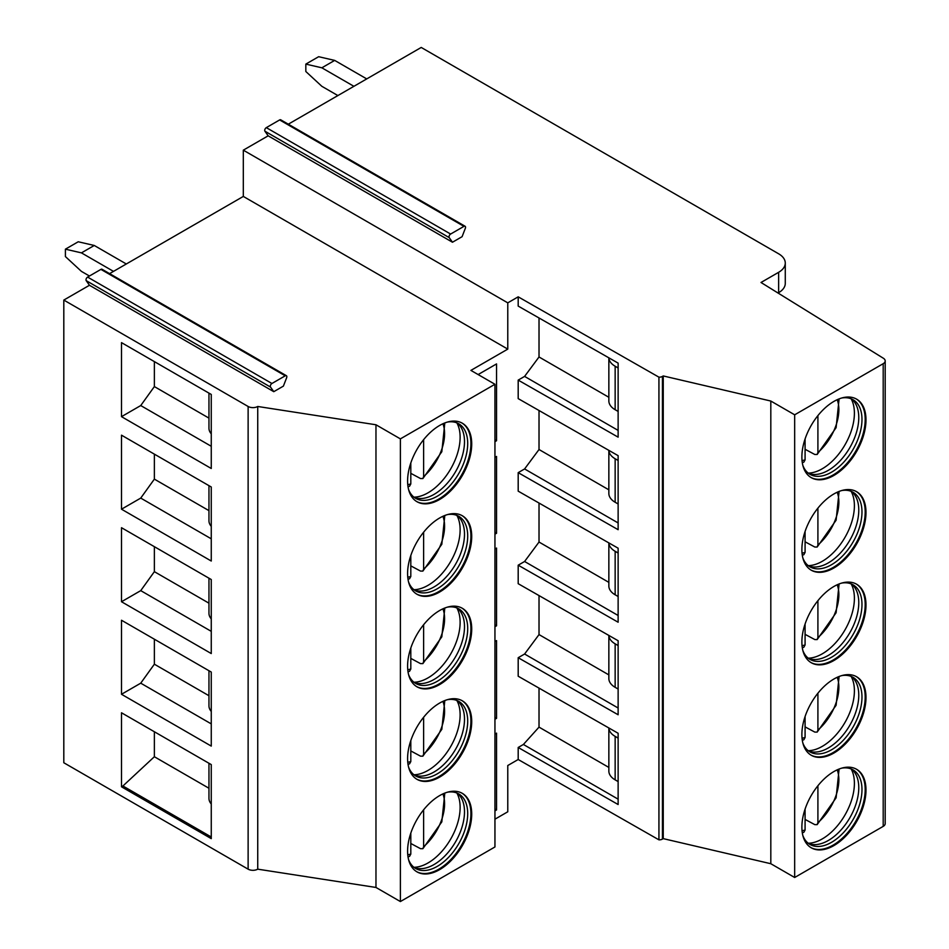 <?xml version="1.0" encoding="UTF-8"?>
<svg xmlns="http://www.w3.org/2000/svg" width="949" height="949" viewBox="0 0 949 949"><rect width="100%" height="100%" fill="white"/><g stroke="black" fill="none" stroke-linecap="round" stroke-linejoin="round"><path stroke-width="1.42" d="M494.951 819.189L507.774 811.786L507.774 765.523L518.19 759.508L658.938 839.841L658.938 377.168L518.19 296.835L518.19 306.088L618.131 363.123L618.131 437.157L518.19 380.11L518.19 398.616L618.131 455.662L618.131 529.696L518.19 472.649L518.19 491.155L618.131 548.202L618.131 622.224L518.19 565.189L524.595 561.488L618.131 615.486M524.595 561.488L539.02 542.045L608.855 582.366M518.19 565.189L518.19 583.694L618.131 640.729L618.131 714.763L518.19 657.716L524.595 654.015L539.02 634.584L539.02 595.581M494.951 624.869L496.552 625.794L494.951 626.72M494.951 641.524L496.552 640.599L496.552 718.334L494.951 717.408M539.02 634.584L608.855 674.893M496.552 625.794L496.552 548.059L494.951 548.985M400.383 901.55L494.951 846.959L494.951 384.274L400.383 438.877L375.97 424.772L257.737 406.48A6.797 3.926 180 0 1 248.128 406.48L63.808 300.074L63.808 762.747L248.128 869.165A6.797 3.926 0 0 0 257.737 869.165L375.97 887.457L400.383 901.55L400.383 438.877M471.712 629.033A45.338 26.169 -60 0 1 451.926 674.656A45.338 26.169 -60 0 1 416.991 686.803A45.338 26.169 -60 0 1 407.596 666.044A45.338 26.169 120 0 1 427.382 620.421A45.338 26.169 120 0 1 462.317 608.285A45.338 26.169 120 0 1 471.712 629.033M471.712 443.966A45.338 26.169 -60 0 1 451.926 489.577A45.338 26.169 -60 0 1 416.991 501.724A45.338 26.169 -60 0 1 407.596 480.977A45.338 26.169 -60 0 1 427.382 435.354A45.338 26.169 -60 0 1 462.317 423.207A45.338 26.169 -60 0 1 471.712 443.966M471.712 536.493A45.338 26.169 -60 0 1 451.926 582.117A45.338 26.169 -60 0 1 416.991 594.264A45.338 26.169 -60 0 1 407.596 573.516A45.338 26.169 -60 0 1 427.382 527.893A45.338 26.169 -60 0 1 462.317 515.746A45.338 26.169 -60 0 1 471.712 536.493M471.712 721.572A45.338 26.169 -60 0 1 451.926 767.195A45.338 26.169 -60 0 1 416.991 779.331A45.338 26.169 -60 0 1 407.596 758.583A45.338 26.169 -60 0 1 427.382 712.96A45.338 26.169 -60 0 1 462.317 700.813A45.338 26.169 -60 0 1 471.712 721.572M471.712 814.1A45.338 26.169 -60 0 1 451.926 859.723A45.338 26.169 -60 0 1 416.991 871.87A45.338 26.169 -60 0 1 407.596 851.123A45.338 26.169 -60 0 1 427.382 805.499A45.338 26.169 -60 0 1 462.317 793.352A45.338 26.169 -60 0 1 471.712 814.1M856.2 676.53A45.338 26.169 120 0 1 865.191 697.041A45.338 26.169 -60 0 1 845.666 742.391A45.338 26.169 -60 0 1 810.873 755.036M865.986 697.503A45.338 26.169 -60 0 1 846.2 743.126A45.338 26.169 -60 0 1 811.265 755.274A45.338 26.169 -60 0 1 801.881 734.526A45.338 26.169 -60 0 1 821.668 688.903A45.338 26.169 -60 0 1 856.603 676.756A45.338 26.169 -60 0 1 865.986 697.503M802.854 743.02A43.061 24.864 120 0 0 809.995 751.928A43.061 24.864 120 0 0 843.186 740.386A43.061 24.864 120 0 0 861.977 697.041A43.061 24.864 120 0 0 853.056 677.337A43.061 24.864 120 0 0 841.775 675.593M851.395 676.507A43.061 24.864 120 0 1 853.542 678.511A43.061 24.864 120 0 1 858.774 695.19A43.061 24.864 -60 0 1 842.605 735.594A43.061 24.864 -60 0 1 811.265 751.75A43.061 24.864 -60 0 1 808.453 750.896M808.204 750.706A45.338 26.169 120 0 0 854.397 690.813A45.338 26.169 120 0 0 851.111 676.388M211.259 653.553L121.508 601.737L121.508 527.703L211.259 579.531L211.259 653.553M211.259 468.486L121.508 416.658L121.508 342.636L211.259 394.452L211.259 468.486M121.508 509.198L121.508 435.176L211.259 486.991L211.259 561.025L121.508 509.198L140.737 498.095L154.367 479.126L208.958 510.645M211.259 746.092L121.508 694.277L121.508 620.243L211.259 672.058L211.259 746.092M121.508 712.782L211.259 764.597L211.259 838.631L121.508 786.804L121.508 712.782M121.508 694.277L140.737 683.173L154.367 664.193L154.367 639.211M154.367 664.193L208.958 695.724M211.259 711.43A21.53 12.432 180 0 1 208.958 705.842L208.958 670.729M461.914 700.587A45.338 26.169 -60 0 1 470.906 721.11A45.338 26.169 120 0 1 451.38 766.448A45.338 26.169 120 0 1 416.587 779.093M408.568 767.077A43.061 24.864 120 0 0 415.721 775.985A43.061 24.864 120 0 0 448.901 764.443A43.061 24.864 120 0 0 467.703 721.11A43.061 24.864 120 0 0 458.782 701.394A43.061 24.864 120 0 0 447.501 699.662M457.121 700.564A43.061 24.864 -60 0 1 459.269 702.568A43.061 24.864 -60 0 1 464.5 719.259A43.061 24.864 120 0 1 448.319 759.651A43.061 24.864 120 0 1 416.979 775.808A43.061 24.864 120 0 1 414.179 774.953M456.837 700.457A45.338 26.169 -60 0 1 460.123 714.882A45.338 26.169 120 0 1 413.93 774.764M408.023 764.301L409.541 763.85L410.81 761.561L410.81 740.6M423.622 717.278L423.622 754.147L422.874 756.163L420.537 756.163L410.81 750.944M121.508 601.737L140.737 590.634L154.367 571.666L154.367 546.671M154.367 571.666L208.958 603.184M211.259 618.89A21.53 12.432 180 0 1 208.958 613.303L208.958 578.202M416.587 686.566A45.338 26.169 120 0 0 451.38 673.909A45.338 26.169 120 0 0 470.906 628.57A45.338 26.169 120 0 0 461.914 608.06M408.568 674.537A43.061 24.864 120 0 0 415.721 683.446A43.061 24.864 120 0 0 448.901 671.916A43.061 24.864 120 0 0 467.703 628.57A43.061 24.864 120 0 0 458.782 608.855A43.061 24.864 120 0 0 447.501 607.123M414.179 682.414A43.061 24.864 120 0 0 416.979 683.28A43.061 24.864 120 0 0 448.319 667.111A43.061 24.864 120 0 0 464.5 626.72A43.061 24.864 120 0 0 459.269 610.041A43.061 24.864 120 0 0 457.121 608.036M413.93 682.224A45.338 26.169 120 0 0 460.123 622.342A45.338 26.169 120 0 0 456.837 607.918M410.81 648.06L410.81 669.021L409.541 671.311L408.023 671.762M423.622 624.739L423.622 661.619L422.874 663.624L420.537 663.624L410.81 658.404M810.873 662.497A45.338 26.169 120 0 0 845.666 649.851A45.338 26.169 120 0 0 865.191 604.513A45.338 26.169 120 0 0 856.2 583.991M801.881 641.987A45.338 26.169 120 0 0 811.265 662.734A45.338 26.169 120 0 0 846.2 650.599A45.338 26.169 120 0 0 865.986 604.976A45.338 26.169 -60 0 0 856.603 584.216A45.338 26.169 -60 0 0 821.668 596.363A45.338 26.169 -60 0 0 801.881 641.987M802.854 650.48A43.061 24.864 120 0 0 809.995 659.389A43.061 24.864 120 0 0 843.186 647.847A43.061 24.864 120 0 0 861.977 604.513A43.061 24.864 120 0 0 853.056 584.798A43.061 24.864 120 0 0 841.775 583.066M808.453 658.357A43.061 24.864 120 0 0 811.265 659.223A43.061 24.864 120 0 0 842.605 643.054A43.061 24.864 120 0 0 858.774 602.662A43.061 24.864 120 0 0 853.542 585.972A43.061 24.864 120 0 0 851.395 583.979M808.204 658.167A45.338 26.169 120 0 0 854.397 598.285A45.338 26.169 120 0 0 851.111 583.86M618.131 689.045L615.154 687.325A21.53 12.432 180 0 1 608.855 678.535L608.855 635.439A21.53 12.432 -0 0 0 615.154 643.837L618.131 645.557M211.259 631.346L140.737 590.634M817.908 693.209L817.908 730.089A38.719 22.349 120 0 0 837.184 677.313M805.084 726.887L814.811 732.094L817.16 732.106L817.908 730.089M805.084 716.542L805.084 737.492L803.827 739.793L802.296 740.232M518.19 759.508L518.19 747.48L618.131 804.527L618.131 733.269L518.19 676.222L518.19 657.716M539.02 542.045L539.02 503.053M518.19 296.835L507.774 302.85L507.774 349.113L470.906 370.395L494.951 384.274M478.118 374.558L496.552 363.918L496.552 440.727L494.951 439.802M494.951 441.653L496.552 440.727M494.951 457.382L496.552 456.457L496.552 533.255L494.951 534.18M496.552 718.334L494.951 719.259M494.951 734.063L496.552 733.138L496.552 809.936L494.951 810.861M518.19 747.48L523.397 744.467L539.02 727.124L539.02 688.12M518.19 472.649L524.595 468.948L539.02 449.518L539.02 410.514M518.19 380.11L524.595 376.409L539.02 356.978L539.02 317.974M524.595 654.015L618.131 708.013M523.397 744.467L618.131 799.165M658.938 839.841A4.531 2.622 0 0 0 662.449 839.082L663.244 838.631L770.813 863.72L794.669 877.493L883.199 826.377A6.797 3.926 0 0 0 885.192 823.602L885.192 360.917A6.797 3.926 0 0 0 883.365 358.248L761.003 282.482L778.643 272.304A22.669 13.084 0 0 0 785.274 263.051A22.669 13.084 0 0 0 778.643 253.798L421.226 47.45L288.306 124.189M658.938 377.168A4.531 2.622 0 0 0 662.449 376.409L663.244 375.946L770.813 401.036L794.669 414.808L883.199 363.692A6.797 3.926 0 0 0 885.192 360.917M268.164 135.826L264.925 131.211A2.266 1.305 -60 0 1 266.313 127.641L279.623 119.942L463.942 226.36A2.266 1.305 -60 0 1 465.081 226.253A2.266 1.305 -60 0 1 465.33 228.341L462.092 236.681L452.471 242.232L268.164 135.826L243.312 150.167L507.774 302.85M524.595 376.409L618.131 430.407M524.595 468.948L618.131 522.946M618.131 596.506L615.154 594.798A21.53 12.432 180 0 1 608.855 586.008L608.855 542.899A21.53 12.432 -0 0 0 615.154 551.298L618.131 553.018M539.02 727.124L608.855 767.433M496.552 809.936L494.951 809.011M539.02 449.518L608.855 489.826M539.02 356.978L608.855 397.287M243.312 150.167L243.312 196.431L507.774 349.113M243.312 196.431L109.598 273.632M89.455 285.269L86.217 280.655A2.266 1.305 -60 0 1 87.605 277.084L100.914 269.386L285.234 375.804A2.266 1.305 -60 0 1 286.373 375.697A2.266 1.305 -60 0 1 286.622 377.785L283.383 386.124L273.775 391.676L89.455 285.269L63.808 300.074M496.552 533.255L494.951 532.33M100.914 269.386A2.266 1.305 -60 0 1 102.053 269.279L286.373 375.697M279.623 119.942A2.266 1.305 -60 0 1 280.762 119.835L465.081 226.253M794.669 877.493L794.669 414.808M770.813 863.72L770.813 401.036M663.244 838.631L663.244 375.946M801.881 827.054A45.338 26.169 -60 0 1 821.668 781.442A45.338 26.169 -60 0 1 856.603 769.295A45.338 26.169 -60 0 1 865.986 790.043A45.338 26.169 -60 0 1 846.2 835.666A45.338 26.169 -60 0 1 811.265 847.813A45.338 26.169 -60 0 1 801.881 827.054M801.881 549.447A45.338 26.169 -60 0 1 821.668 503.824A45.338 26.169 -60 0 1 856.603 491.689A45.338 26.169 -60 0 1 865.986 512.436A45.338 26.169 120 0 1 846.2 558.059A45.338 26.169 120 0 1 811.265 570.207A45.338 26.169 120 0 1 801.881 549.447M865.986 419.897A45.338 26.169 -60 0 1 846.2 465.52A45.338 26.169 -60 0 1 811.265 477.667A45.338 26.169 -60 0 1 801.881 456.92A45.338 26.169 -60 0 1 821.668 411.297A45.338 26.169 -60 0 1 856.603 399.149A45.338 26.169 -60 0 1 865.986 419.897M778.026 293.027L778.643 292.672A22.669 13.084 0 0 0 785.274 283.419L785.274 263.051M463.942 226.36L450.621 234.047A2.266 1.305 120 0 0 449.233 237.63L452.471 242.232M618.131 781.585L615.154 779.864A21.53 12.432 180 0 1 608.855 771.074L608.855 727.978A21.53 12.432 0 0 0 615.154 736.377L618.131 738.097M375.97 887.457L375.97 424.772M257.737 869.165L257.737 406.48M618.131 503.978L615.154 502.258A21.53 12.432 180 0 1 608.855 493.468L608.855 450.36A21.53 12.432 180 0 0 615.154 458.77L618.131 460.479M618.131 411.439L615.154 409.719A21.53 12.432 180 0 1 608.855 400.929L608.855 357.832A21.53 12.432 -0 0 0 615.154 366.231L618.131 367.951M285.234 375.804L271.924 383.491A2.266 1.305 120 0 0 270.524 387.073L273.775 391.676M810.873 847.576A45.338 26.169 -60 0 0 845.666 834.93A45.338 26.169 -60 0 0 865.191 789.58A45.338 26.169 120 0 0 856.2 769.07M856.2 491.463A45.338 26.169 -60 0 1 865.191 511.974A45.338 26.169 120 0 1 845.666 557.324A45.338 26.169 120 0 1 810.873 569.969M856.2 398.924A45.338 26.169 -60 0 1 865.191 419.434A45.338 26.169 -60 0 1 845.666 464.785A45.338 26.169 -60 0 1 810.873 477.43M94.259 245.471L81.436 252.873L65.41 249.172L78.233 241.77L94.259 245.471L126.312 263.976M81.436 252.873L113.489 271.378M65.41 249.172L65.41 256.574L81.436 271.39L89.455 276.017M321.853 67.806L305.827 64.105L318.65 56.703L334.677 60.404L321.853 67.806L353.906 86.312M305.827 64.105L305.827 71.507L321.853 86.312L337.88 95.564M366.729 78.909L334.677 60.404M416.587 594.027A45.338 26.169 120 0 0 451.38 581.381A45.338 26.169 120 0 0 470.906 536.031A45.338 26.169 -60 0 0 461.914 515.521M461.914 422.981A45.338 26.169 -60 0 1 470.906 443.503A45.338 26.169 -60 0 1 451.38 488.842A45.338 26.169 -60 0 1 416.587 501.487M461.914 793.127A45.338 26.169 -60 0 1 470.906 813.637A45.338 26.169 -60 0 1 451.38 858.987A45.338 26.169 -60 0 1 416.587 871.633M211.259 723.885L140.737 683.173M121.508 786.804L122.919 785.986L211.259 836.994M122.919 785.986L154.367 756.733L154.367 731.75M211.259 538.807L140.737 498.095M154.367 454.144L154.367 479.126M211.259 446.279L140.737 405.555L121.508 416.658M140.737 405.555L154.367 386.587L154.367 361.605M802.854 835.547A43.061 24.864 -60 0 0 809.995 844.456A43.061 24.864 -60 0 0 843.186 832.925A43.061 24.864 -60 0 0 861.977 789.58A43.061 24.864 120 0 0 853.056 769.864A43.061 24.864 120 0 0 841.775 768.132M841.775 490.526A43.061 24.864 -60 0 1 853.056 492.258A43.061 24.864 -60 0 1 861.977 511.974A43.061 24.864 -60 0 1 843.186 555.319A43.061 24.864 -60 0 1 809.995 566.85A43.061 24.864 -60 0 1 802.854 557.941M841.775 397.987A43.061 24.864 -60 0 1 853.056 399.719A43.061 24.864 -60 0 1 861.977 419.434A43.061 24.864 -60 0 1 843.186 462.78A43.061 24.864 -60 0 1 809.995 474.322A43.061 24.864 -60 0 1 802.854 465.413M408.568 581.998A43.061 24.864 120 0 0 415.721 590.907A43.061 24.864 120 0 0 448.901 579.376A43.061 24.864 120 0 0 467.703 536.031A43.061 24.864 120 0 0 458.782 516.315A43.061 24.864 120 0 0 447.501 514.583M447.501 422.056A43.061 24.864 -60 0 1 458.782 423.788A43.061 24.864 -60 0 1 467.703 443.503A43.061 24.864 -60 0 1 448.901 486.837A43.061 24.864 -60 0 1 415.721 498.379A43.061 24.864 -60 0 1 408.568 489.47M447.501 792.19A43.061 24.864 120 0 1 458.782 793.922A43.061 24.864 120 0 1 467.703 813.637A43.061 24.864 -60 0 1 448.901 856.983A43.061 24.864 -60 0 1 415.721 868.525A43.061 24.864 -60 0 1 408.568 859.616M154.367 756.733L208.958 788.251M154.367 386.587L208.958 418.118M808.453 843.436A43.061 24.864 120 0 0 811.265 844.29A43.061 24.864 120 0 0 842.605 828.133A43.061 24.864 120 0 0 858.774 787.729A43.061 24.864 120 0 0 853.542 771.051A43.061 24.864 120 0 0 851.395 769.046M851.395 491.44A43.061 24.864 -60 0 1 853.542 493.444A43.061 24.864 -60 0 1 858.774 510.123A43.061 24.864 120 0 1 842.605 550.527A43.061 24.864 120 0 1 811.265 566.683A43.061 24.864 120 0 1 808.453 565.829M851.395 398.9A43.061 24.864 -60 0 1 853.542 400.905A43.061 24.864 -60 0 1 858.774 417.584A43.061 24.864 -60 0 1 842.605 457.987A43.061 24.864 -60 0 1 811.265 474.144A43.061 24.864 -60 0 1 808.453 473.29M414.179 589.887A43.061 24.864 120 0 0 416.979 590.741A43.061 24.864 120 0 0 448.319 574.584A43.061 24.864 120 0 0 464.5 534.18A43.061 24.864 -60 0 0 459.269 517.502A43.061 24.864 -60 0 0 457.121 515.497M457.121 422.957A43.061 24.864 -60 0 1 459.269 424.962A43.061 24.864 -60 0 1 464.5 441.653A43.061 24.864 -60 0 1 448.319 482.045A43.061 24.864 -60 0 1 416.979 498.201A43.061 24.864 -60 0 1 414.179 497.347M457.121 793.103A43.061 24.864 -60 0 1 459.269 795.108A43.061 24.864 -60 0 1 464.5 811.786A43.061 24.864 -60 0 1 448.319 852.19A43.061 24.864 -60 0 1 416.979 868.347A43.061 24.864 -60 0 1 414.179 867.493M211.259 803.969A21.53 12.432 180 0 1 208.958 798.37L208.958 763.269M211.259 526.363A21.53 12.432 180 0 1 208.958 520.764L208.958 485.663M211.259 433.823A21.53 12.432 180 0 1 208.958 428.236L208.958 393.123M808.204 843.246A45.338 26.169 120 0 0 854.397 783.352A45.338 26.169 120 0 0 851.111 768.927M851.111 491.321A45.338 26.169 -60 0 1 854.397 505.746A45.338 26.169 120 0 1 808.204 565.64M851.111 398.782A45.338 26.169 -60 0 1 854.397 413.206A45.338 26.169 -60 0 1 808.204 473.1M413.93 589.697A45.338 26.169 120 0 0 460.123 529.803A45.338 26.169 -60 0 0 456.837 515.378M456.837 422.851A45.338 26.169 -60 0 1 460.123 437.264A45.338 26.169 -60 0 1 413.93 497.157M456.837 792.984A45.338 26.169 -60 0 1 460.123 807.409A45.338 26.169 -60 0 1 413.93 867.303M817.908 785.748L817.908 822.629L817.16 824.634L814.811 824.634L805.084 819.426M817.908 600.681L817.908 637.562L817.16 639.567L814.811 639.567L805.084 634.347M817.908 508.142L817.908 545.023L817.16 547.027L814.811 547.027L805.084 541.808M837.184 399.707A38.719 22.349 -60 0 1 838.869 409.648A38.719 22.349 -60 0 1 817.908 452.483L817.16 454.488L814.811 454.488L805.084 449.28M423.622 532.199L423.622 569.08L422.874 571.084L420.537 571.084L410.81 565.877M442.91 423.764A38.719 22.349 -60 0 1 423.622 476.54L422.874 478.557L420.537 478.557L410.81 473.337M423.622 809.805L423.622 846.686L422.874 848.691L420.537 848.691L410.81 843.483M805.084 809.07L805.084 830.031L803.827 832.32L802.296 832.771M805.084 624.003L805.084 644.964L803.827 647.254L802.296 647.704M805.084 531.464L805.084 552.425L803.827 554.714L802.296 555.165M805.084 438.936L805.084 459.885L803.827 462.175L802.296 462.626M817.908 452.483L817.908 415.603M410.81 555.521L410.81 576.482L409.541 578.771L408.023 579.222M410.81 462.993L410.81 483.943L409.541 486.244L408.023 486.695M423.622 476.54L423.622 439.672M410.81 833.139L410.81 854.088L409.541 856.378L408.023 856.828M248.128 869.165L248.128 406.48M410.81 761.561A38.719 22.349 -60 0 1 407.762 762.249M423.622 754.147A38.719 22.349 120 0 0 442.91 701.37M410.81 669.021A38.719 22.349 -60 0 1 407.762 669.709M423.622 661.619A38.719 22.349 120 0 0 442.91 608.843M615.154 687.325L615.154 643.837M805.084 737.492A38.719 22.349 -60 0 1 802.047 738.192M662.449 839.082L662.449 376.409M615.154 594.798L615.154 551.298M883.199 826.377L883.199 363.692M778.643 292.672L778.643 272.304M264.925 131.211L449.233 237.63M615.154 779.864L615.154 736.377M615.154 502.258L615.154 458.77M615.154 366.231L615.154 409.719M86.217 280.655L270.524 387.073M271.924 383.491L87.605 277.084M450.621 234.047L266.313 127.641M817.908 822.629A38.719 22.349 120 0 0 837.184 769.853M805.084 830.031A38.719 22.349 -60 0 1 802.047 830.719M837.184 584.774A38.719 22.349 -60 0 1 817.908 637.562M802.047 645.652A38.719 22.349 120 0 0 805.084 644.964M837.184 492.246A38.719 22.349 -60 0 1 838.869 502.187A38.719 22.349 -60 0 1 817.908 545.023M802.047 553.113A38.719 22.349 120 0 0 805.084 552.425M805.084 459.885A38.719 22.349 -60 0 1 802.047 460.573M407.762 577.17A38.719 22.349 120 0 0 410.81 576.482M442.91 516.303A38.719 22.349 -60 0 1 423.622 569.08M410.81 483.943A38.719 22.349 -60 0 1 407.762 484.642M410.81 854.088A38.719 22.349 -60 0 1 407.762 854.776M423.622 846.686A38.719 22.349 120 0 0 442.91 793.91M422.874 663.624L441.819 636.815L444.808 608.036M817.16 732.106L836.105 705.285L839.094 676.507M817.16 824.634L836.105 797.824L839.094 769.046M817.16 639.567L836.105 612.757L839.094 583.967M817.16 547.027L836.105 520.218L839.094 491.44M817.16 454.488L836.105 427.679L839.094 398.9M422.874 571.084L441.819 544.275L444.808 515.497M422.874 478.557L441.819 451.736L444.808 422.957M422.874 756.163L441.819 729.342L444.808 700.564M422.874 848.691L441.819 821.881L444.808 793.103"/></g></svg>
